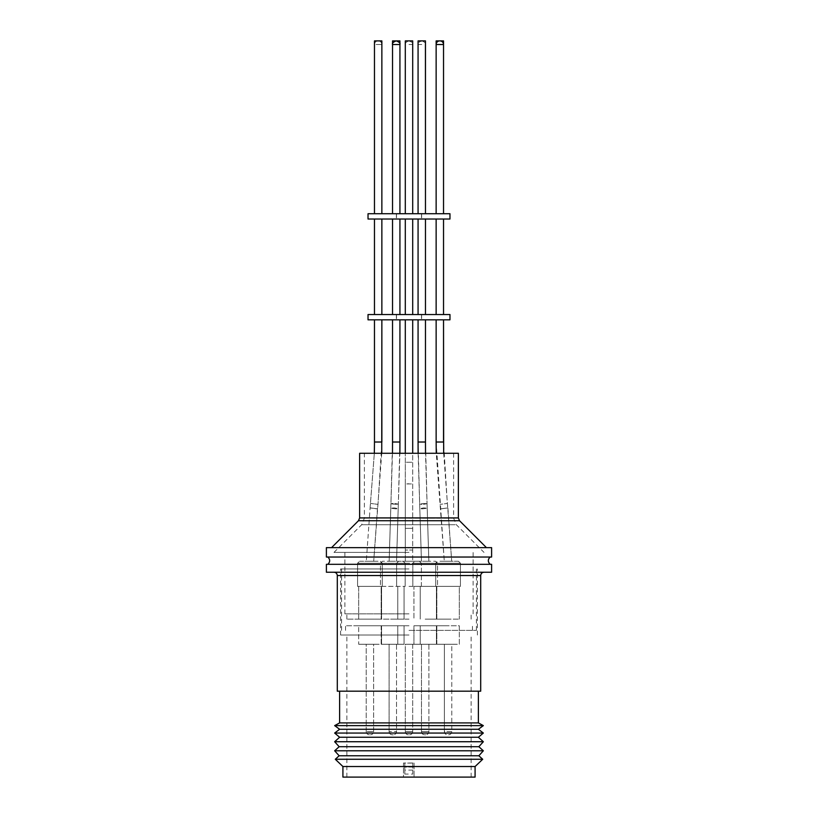 <?xml version="1.0" encoding="UTF-8"?>
<svg xmlns="http://www.w3.org/2000/svg" width="818" height="818" viewBox="0 0 818 818"><rect width="100%" height="100%" fill="white"/><g stroke="black" fill="none" stroke-linecap="round" stroke-linejoin="round"><path stroke-width="0.61" stroke-dasharray="4.09 3.07" d="M412.701 731.629A3.17 3.17 0 0 1 409.532 734.809L408.468 734.809L409.532 734.809A3.17 3.17 0 0 0 412.701 731.629L405.299 731.629A3.17 3.17 0 0 0 408.468 734.809A3.17 3.17 0 0 1 405.299 731.629L412.701 731.629L405.299 731.629L412.701 731.629L412.701 644.267L405.299 644.267L405.299 731.629L405.299 644.267L412.701 644.267L405.299 644.267L412.701 644.267L412.701 731.629M425.677 734.809L424.695 734.809L425.677 734.809M392.323 734.809L393.305 734.809L392.323 734.809M409.266 572.232L333.989 572.232L409.266 572.232M326.392 557.038L491.608 557.038M326.392 564.308L491.608 564.308M402.119 561.26L416.771 561.26L402.119 561.26M419.378 561.26L415.881 561.26L419.378 561.26L421.362 563.244L396.638 563.244L421.362 563.244L419.378 561.26M441.884 561.26L454.266 561.26M416.863 561.26L423.673 561.26M426.689 561.26L435.565 561.26L437.548 563.244L437.548 586.373L425.186 586.373L437.548 586.373L425.186 586.373L437.548 586.373L437.548 563.244L412.824 563.244L437.548 563.244L435.565 561.26L433.509 561.26M376.116 561.26L363.734 561.26M401.137 561.26L394.327 561.26M391.311 561.26L382.435 561.26L380.452 563.244L380.452 586.373L405.176 586.373L380.452 586.373L380.452 563.244L405.176 563.244L380.452 563.244L405.176 563.244L380.452 563.244L382.435 561.26L384.491 561.26M418.07 40.9L425.472 40.9M374.47 213.733L381.863 213.733L374.47 213.733L381.863 213.733L374.47 213.733L374.47 44.53L381.863 44.53A3.63 3.63 0 0 0 378.233 40.9L378.233 40.9M381.863 44.53L374.47 44.53A3.63 3.63 0 0 1 378.1 40.9M405.299 40.9L412.701 40.9M342.916 777.1L403.478 777.1L403.478 766.977L404.798 767.069L404.818 763.092L412.742 763.092L412.732 767.069L414.051 766.977L414.051 777.1L414.072 763L403.499 763L403.499 777.1L346.883 777.1L475.084 777.1M409 635.013L340.605 635.013L409 635.013M409 568.929L340.605 568.929L409 568.929M412.732 767.069L404.798 767.069L404.828 774.073L412.753 774.073L412.732 767.069L404.798 767.069M342.916 766.527L475.084 766.527M335.288 759.268L482.712 759.268M409 630.392L476.403 630.392L409 630.392M339.153 755.771L478.847 755.771M334.654 750.781L483.346 750.781M409 625.76L345.554 625.76L409 625.76M339.153 746.711L478.847 746.711M334.654 741.732L483.346 741.732M409 644.267L420.237 644.267L409 644.267M436.843 625.76L459.307 625.76L459.307 644.267L436.843 644.267L459.307 644.267L459.307 625.76L436.843 625.76L436.843 644.267L451.781 644.267L444.379 644.267L444.379 731.629L449.491 731.629L444.379 731.629C444.573 733.552 445.626 734.605 447.548 734.809C445.626 734.605 444.573 733.552 444.379 731.629L444.379 644.267L451.781 644.267L451.781 731.629L446.659 731.629L451.781 731.629C451.577 733.552 450.524 734.605 448.601 734.809C450.524 734.605 451.577 733.552 451.781 731.629L451.781 644.267L436.843 644.267L436.843 625.76L448.08 625.76L436.843 625.76M425.186 625.76L436.423 625.76L413.949 625.76L436.423 625.76L436.423 644.267L413.949 644.267L436.423 644.267L436.423 625.76L413.949 625.76L413.949 644.267L428.888 644.267L413.949 644.267L413.949 625.76L425.186 625.76M358.693 625.76L381.157 625.76L381.157 644.267L358.693 644.267L381.157 644.267L381.157 625.76L358.693 625.76L358.693 644.267L373.621 644.267L366.219 644.267L366.219 731.629L373.621 731.629L366.219 731.629C366.423 733.552 367.476 734.605 369.399 734.809C367.476 734.605 366.423 733.552 366.219 731.629L366.219 644.267L373.621 644.267L373.621 731.629C373.427 733.552 372.374 734.605 370.452 734.809C372.374 734.605 373.427 733.552 373.621 731.629L373.621 644.267L358.693 644.267L358.693 625.76L369.92 625.76L358.693 625.76M392.814 625.76L404.051 625.76L381.577 625.76L404.051 625.76L404.051 644.267L381.577 644.267L404.051 644.267L404.051 625.76L381.577 625.76L381.577 644.267L396.515 644.267L381.577 644.267L381.577 625.76L392.814 625.76M339.613 737.253L478.387 737.253M334.654 733.051L483.346 733.051M428.888 644.267L421.485 644.267L421.485 731.629L428.601 731.629L421.485 731.629C421.679 733.552 422.742 734.605 424.654 734.809C422.742 734.605 421.679 733.552 421.485 731.629L421.485 644.267L428.888 644.267L428.888 731.629L421.771 731.629L428.888 731.629C428.693 733.552 427.63 734.605 425.718 734.809C427.63 734.605 428.693 733.552 428.888 731.629L428.888 644.267M396.515 644.267L389.112 644.267L389.112 731.629L396.515 731.629L389.112 731.629C389.307 733.552 390.37 734.605 392.282 734.809C390.37 734.605 389.307 733.552 389.112 731.629L389.112 644.267L396.515 644.267L396.515 731.629C396.321 733.552 395.258 734.605 393.346 734.809C395.258 734.605 396.321 733.552 396.515 731.629L396.515 644.267M339.613 729.267L478.387 729.267M334.654 725.627L483.346 725.627M339.613 722.908L478.387 722.908M337.292 691.19L480.708 691.19M326.392 572.232L491.608 572.232M326.392 547.651L491.608 547.651M359.634 453.274L458.366 453.274M409 552.406L333.989 552.406L409 552.406M409 613.868L344.899 613.868L409 613.868M409 619.154L346.883 619.154L409 619.154M409 586.373L421.362 586.373L409 586.373M459.307 586.373L436.843 586.373L436.843 619.154L459.307 619.154L436.843 619.154L448.08 619.154L436.843 619.154L436.843 586.373L459.307 586.373L459.307 619.154L459.307 586.373L448.08 586.373L459.307 586.373M425.186 619.154L436.423 619.154L425.186 619.154M381.157 586.373L358.693 586.373L358.693 619.154L381.157 619.154L358.693 619.154L369.92 619.154L358.693 619.154L358.693 586.373L381.157 586.373L381.157 619.154L381.157 586.373L369.92 586.373L381.157 586.373M392.814 619.154L404.051 619.154L392.814 619.154M436.423 586.373L413.949 586.373L413.949 619.154L413.949 586.373L436.423 586.373L436.423 619.154L436.423 586.373M381.577 586.373L381.577 619.154L381.577 586.373M404.051 586.373L404.051 619.154L404.051 586.373M460.432 586.373L435.718 586.373L435.718 563.244L460.432 563.244L435.718 563.244L460.432 563.244L435.718 563.244L437.702 561.26L435.718 563.244L435.718 586.373L460.432 586.373L460.432 563.244L458.448 561.26L460.432 563.244L460.432 586.373L435.718 586.373L460.432 586.373M382.282 586.373L357.568 586.373L357.568 563.244L382.282 563.244L357.568 563.244L382.282 563.244L357.568 563.244L359.552 561.26L357.568 563.244L357.568 586.373L382.282 586.373L382.282 563.244L380.298 561.26L382.282 563.244L382.282 586.373L357.568 586.373L382.282 586.373M405.299 550.054L405.299 561.26L412.701 561.26L405.299 561.26L412.701 561.26L405.299 561.26L405.299 550.054L409 550.054L405.299 550.054L409 550.054L405.299 550.054L405.299 528.336L412.701 528.336L405.299 528.336L412.701 528.336L405.299 528.336L405.299 483.959L412.701 483.959L405.299 483.959L409 483.786L405.299 483.959L405.299 462.242L412.701 462.242L405.299 462.242L405.299 453.274L405.299 550.054M412.701 319.828L409 319.828L412.701 319.828L409 319.828L412.701 319.828L412.701 561.26L412.701 550.054L409 550.054L412.701 550.054L409 550.054L412.701 550.054L412.701 453.274M451.413 561.26L444.297 561.26L451.413 561.26M426.567 561.26L421.454 561.26L426.567 561.26M366.587 561.26L373.703 561.26L366.587 561.26M391.433 561.26L396.546 561.26L391.433 561.26M443.663 453.274L451.7 561.26L447.906 507.927L440.565 508.847L447.906 507.927L440.841 508.878L447.906 507.927L447.344 503.448L440.002 504.369L447.344 503.448L440.002 504.369L447.344 503.448L443.53 442.017L436.137 442.017L436.137 319.828L443.53 319.828L436.137 319.828M436.137 442.017L443.53 442.017L436.137 442.017L444.297 561.26L436.26 453.274M381.74 453.274L373.703 561.26L377.435 508.847L370.38 507.886L377.435 508.847L377.998 504.369L370.656 503.448L377.998 504.369L381.863 442.017L374.47 442.017L374.47 319.828L381.863 319.828L374.47 319.828M370.094 507.927L374.337 453.274L370.094 507.927L377.159 508.878L370.094 507.927L366.3 561.26L370.094 507.927M421.771 319.828L425.472 319.828L421.771 319.828M396.229 319.828L399.93 319.828L396.229 319.828M368.028 319.828L449.972 319.828M368.028 314.541L449.972 314.541M421.771 314.541L425.472 314.541L421.771 314.541M421.771 219.019L425.472 219.019L421.771 219.019M436.137 314.541L443.53 314.541L436.137 314.541L443.53 314.541L436.137 314.541L436.137 219.019L443.53 219.019L436.137 219.019M396.229 314.541L399.93 314.541L396.229 314.541M396.229 219.019L399.93 219.019L396.229 219.019M374.47 314.541L381.863 314.541L374.47 314.541L381.863 314.541L374.47 314.541L374.47 219.019L381.863 219.019L374.47 219.019M368.028 219.019L449.972 219.019M368.028 213.733L449.972 213.733M421.771 213.733L425.472 213.733L421.771 213.733M436.137 213.733L443.53 213.733L436.137 213.733L443.53 213.733L436.137 213.733L436.137 44.53L443.53 44.53M396.229 213.733L399.93 213.733L396.229 213.733M392.528 40.9L399.93 40.9M403.478 766.977L403.499 763M414.051 766.977L414.072 763M412.753 774.073L412.742 763.092M412.773 770.106L404.838 770.106L404.828 774.073M404.818 763.092L404.838 770.106M369.92 644.267L366.219 644.267L369.92 644.267M448.08 644.267L444.379 644.267L448.08 644.267M409 564.308L327.854 564.308L409 564.308M409 547.651L331.556 547.651L409 547.651M409 453.274L453.612 453.274L409 453.274M369.92 586.373L358.693 586.373L369.92 586.373M448.08 586.373L436.843 586.373L448.08 586.373M425.186 586.373L412.824 586.373L425.186 586.373M359.654 561.26L380.186 561.26M458.346 561.26L437.814 561.26M409 319.828L405.299 319.828L409 319.828M409 314.541L405.299 314.541L409 314.541M409 213.733L405.299 213.733L409 213.733M436.137 40.9L443.53 40.9M374.47 40.9L381.863 40.9M337.292 575.535L480.708 575.535M458.366 517.927L359.634 517.927M358.468 520.729L459.532 520.729M409 518.172L453.612 518.172L409 518.172M455.166 524.716L361.679 524.716L455.166 524.716M412.824 563.244L425.186 563.244L412.824 563.244L414.808 561.26L412.824 563.244L412.824 586.373L412.824 563.244M425.432 44.53L425.472 44.53C425.994 43.272 424.787 42.055 421.843 40.9M409 44.53L412.701 44.53L409 44.53M392.528 213.733L392.528 44.53L399.93 44.53M422.19 508.878L427.293 508.193L423.591 507.927L427.293 508.193L422.19 508.878L419.9 508.571L423.591 507.927L419.9 508.571L422.19 508.878M395.81 508.878L390.707 508.193L394.409 507.927L390.707 508.193L395.81 508.878L398.1 508.571L394.409 507.927L398.1 508.571L395.81 508.878M423.366 504.369L427.057 503.714L423.366 503.448L427.057 503.714L423.366 504.369M394.634 503.448L398.335 504.103L394.634 504.369L398.335 504.103L394.634 503.448M418.121 453.274L419.665 504.103L421.955 504.399L419.665 504.103L423.366 503.448L419.665 504.103L418.07 442.017L425.472 442.017L421.771 442.017L425.472 442.017L427.057 503.714L425.524 453.274M374.47 442.017L381.863 442.017L374.47 442.017M392.476 453.274L389.143 561.26L390.943 503.714L394.634 504.369L390.943 503.714L393.233 503.418L390.943 503.714L392.528 442.017L399.93 442.017L396.229 442.017L399.93 442.017L398.335 504.103L399.879 453.274M409 563.244L396.638 563.244L409 563.244M421.771 44.53L418.07 44.53L421.771 44.53M333.989 552.406L361.679 524.716L364.388 518.172L364.388 453.274M405.176 563.244L403.192 561.26L405.176 563.244L405.176 586.373L405.176 563.244M396.638 563.244L398.622 561.26L396.638 563.244L396.638 586.373L396.638 563.244M412.701 213.733L412.701 44.53C413.223 43.272 412.016 42.055 409.061 40.9M346.883 777.1L346.883 635.013M340.605 635.013L340.605 568.929M476.403 630.392L476.403 568.929M345.554 630.392L345.554 625.76M420.237 625.76L420.237 644.267L420.237 625.76M344.899 613.868L344.899 552.406M346.883 619.154L346.883 613.868M420.237 586.373L420.237 619.154L420.237 586.373M421.362 586.373L421.362 563.244L421.362 586.373M428.857 561.26L427.057 503.714L428.857 561.26M421.454 561.26L419.665 504.103L421.454 561.26M396.546 561.26L398.335 504.103L396.546 561.26M396.382 314.541L396.382 319.828M421.495 314.541L421.495 319.828M412.701 314.541L412.701 219.019M396.382 213.733L396.382 219.019M421.495 213.733L421.495 219.019M471.117 777.1L471.117 635.013M477.395 635.013L477.395 568.929M341.597 630.392L341.597 568.929M472.446 630.392L472.446 625.76M397.763 625.76L397.763 644.267L397.763 625.76M453.612 453.274L453.612 518.172L456.321 524.716L484.011 552.406M473.101 613.868L473.101 552.406M471.117 619.154L471.117 613.868M397.763 586.373L397.763 619.154L397.763 586.373M392.528 442.017L392.528 319.828M418.07 442.017L418.07 319.828M396.505 314.541L396.505 319.828M421.618 314.541L421.618 319.828M418.07 314.541L418.07 219.019M392.528 314.541L392.528 219.019M396.505 213.733L396.505 219.019M421.618 213.733L421.618 219.019M418.07 213.733L418.07 44.53C417.548 43.272 418.755 42.055 421.71 40.9M405.299 44.53C404.777 43.272 405.984 42.055 408.939 40.9"/><path stroke-width="1.23" d="M436.137 213.733L436.137 40.9L443.53 40.9L443.53 213.733L443.53 44.53A3.63 3.63 0 0 0 439.9 40.9L439.9 40.9M443.53 44.53L436.137 44.53A3.63 3.63 0 0 1 439.767 40.9M392.528 213.733L392.528 44.53L399.93 44.53L399.93 213.733L399.93 40.9L392.528 40.9L392.528 44.53C392.006 43.272 393.213 42.055 396.157 40.9L396.157 40.9M475.084 766.527L342.916 766.527L335.288 759.268L482.712 759.268L475.084 766.527L475.084 777.1L342.916 777.1L342.916 766.527M482.712 759.268L478.847 755.771L339.153 755.771L335.288 759.268M478.847 755.771L483.346 750.781L334.654 750.781L339.153 755.771M483.346 750.781L478.847 746.711L339.153 746.711L334.654 750.781M478.847 746.711L483.346 741.732L334.654 741.732L339.153 746.711M483.346 741.732L478.387 737.253L339.613 737.253L334.654 741.732M478.387 737.253L483.346 733.051L334.654 733.051L339.613 737.253M483.346 733.051L478.387 729.267L339.613 729.267L334.654 733.051M478.387 729.267L483.346 725.627L334.654 725.627L339.613 729.267M483.346 725.627L478.387 722.908L339.613 722.908L334.654 725.627M337.292 575.535L480.708 575.535L480.708 691.19L337.292 691.19L337.292 575.535C337.098 573.541 335.993 572.436 333.989 572.232M491.608 572.232L326.392 572.232L326.392 564.308L491.608 564.308L491.608 572.232M491.608 547.651L326.392 547.651L326.392 557.038L491.608 557.038L491.608 547.651M458.366 517.927L458.366 453.274L359.634 453.274L359.634 517.927L458.366 517.927L459.532 520.729L358.468 520.729L331.556 547.651M443.663 453.274L443.53 319.828L443.53 442.017L436.137 442.017L436.137 319.828M381.74 453.274L381.863 319.828L381.863 442.017L374.47 442.017L374.47 319.828M449.972 319.828L368.028 319.828L368.028 314.541L449.972 314.541L449.972 319.828M443.53 314.541L443.53 219.019L443.53 314.541M436.137 314.541L436.137 219.019M381.863 314.541L381.863 219.019L381.863 314.541M374.47 314.541L374.47 219.019M449.972 219.019L368.028 219.019L368.028 213.733L449.972 213.733L449.972 219.019M425.432 44.53L425.472 213.733L425.472 40.9L418.07 40.9L418.07 213.733M381.863 44.53L381.863 213.733L381.863 40.9L374.47 40.9L374.47 213.733M412.701 213.733L412.701 40.9L405.299 40.9L405.299 213.733L405.299 44.53M425.524 453.274L425.472 442.017L418.07 442.017L418.121 453.274M399.879 453.274L399.93 442.017L392.528 442.017L392.528 319.828M480.708 575.535C480.902 573.541 482.006 572.436 484.011 572.232M490.146 557.038C487.732 559.461 487.732 561.884 490.146 564.308M399.93 44.53C400.452 43.272 399.245 42.055 396.29 40.9M478.387 722.908L478.387 691.19M459.532 520.729L486.444 547.651M374.337 453.274L374.47 442.017L374.337 453.274M392.476 453.274L392.528 442.017M436.26 453.274L436.137 442.017M425.472 442.017L425.472 319.828L425.472 442.017M399.93 442.017L399.93 319.828L399.93 442.017M412.701 453.274L412.701 319.828M425.472 314.541L425.472 219.019L425.472 314.541M399.93 314.541L399.93 219.019L399.93 314.541M412.701 314.541L412.701 219.019M339.613 722.908L339.613 691.19M327.854 557.038C330.267 559.461 330.267 561.884 327.854 564.308M358.468 520.729L359.634 517.927M418.07 442.017L418.07 319.828M405.299 453.274L405.299 319.828L405.299 453.274M418.07 314.541L418.07 219.019M392.528 314.541L392.528 219.019M405.299 314.541L405.299 219.019L405.299 314.541"/></g></svg>
